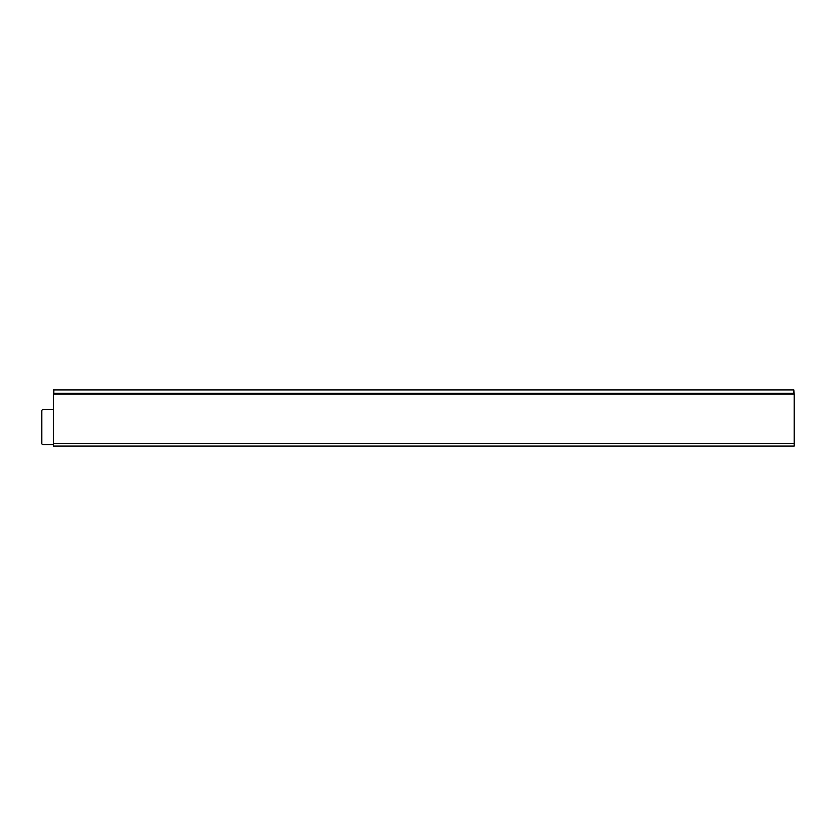 <?xml version="1.0" encoding="UTF-8"?>
<svg xmlns="http://www.w3.org/2000/svg" width="836" height="836" viewBox="0 0 836 836"><rect width="100%" height="100%" fill="white"/><g stroke="black" fill="none" stroke-linecap="round" stroke-linejoin="round"><path stroke-width="1.25" d="M53.42 409.671L42.96 409.671A1.16 1.16 0 0 0 41.8 410.831L41.8 443.373A1.16 1.16 0 0 0 42.96 444.543L53.42 444.543M53.42 394.174L53.42 443.373L794.2 443.373L794.2 394.174L53.42 394.174L53.42 389.91L793.824 389.91L793.876 394.174M794.2 443.373L794.2 446.09L53.42 446.09L53.42 443.373M794.2 394.174L793.824 389.91M793.876 393.787L53.744 394.174M53.744 393.787L793.866 393.38M53.807 389.91L53.765 393.38M53.807 393.317L793.824 393.317"/></g></svg>
